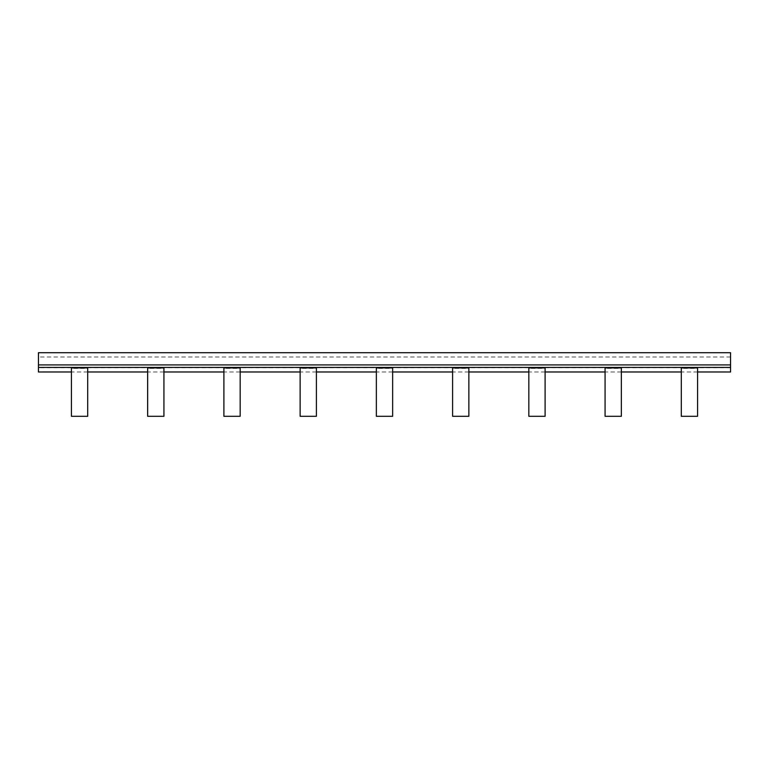 <?xml version="1.0" encoding="UTF-8"?>
<svg xmlns="http://www.w3.org/2000/svg" width="769" height="769" viewBox="0 0 769 769"><rect width="100%" height="100%" fill="white"/><g stroke="black" fill="none" stroke-linecap="round" stroke-linejoin="round"><path stroke-width="0.58" stroke-dasharray="3.85 2.88" d="M730.55 371.975L730.55 352.711L38.45 352.711L38.45 371.975M730.55 352.711L38.45 352.711M697.57 368.428L697.57 416.298L681.296 416.298L681.296 368.428L697.57 368.428L697.57 367.938M681.296 368.428L681.296 367.938M621.342 368.428L621.342 416.298L605.068 416.298L605.068 368.428L621.342 368.428L621.342 367.938M605.068 368.428L605.068 367.938M545.106 368.428L545.106 416.298L528.832 416.298L528.832 368.428L545.106 368.428L545.106 367.938M528.832 368.428L528.832 367.938M468.869 368.428L468.869 416.298L452.595 416.298L452.595 368.428L468.869 368.428L468.869 367.938M452.595 368.428L452.595 367.938M392.642 368.428L392.642 416.298L376.358 416.298L376.358 368.428L392.642 368.428L392.642 367.938M376.358 368.428L376.358 367.938M316.405 368.428L316.405 416.298L300.131 416.298L300.131 368.428L316.405 368.428L316.405 367.938M300.131 368.428L300.131 367.938M240.168 368.428L240.168 416.298L223.894 416.298L223.894 368.428L240.168 368.428L240.168 367.938M223.894 368.428L223.894 367.938M163.932 368.428L163.932 416.298L147.658 416.298L147.658 368.428L163.932 368.428L163.932 367.938M147.658 368.428L147.658 367.938M87.704 368.428L87.704 416.298L71.43 416.298L71.43 368.428L87.704 368.428L87.704 367.938M71.43 368.428L71.43 367.938M730.55 367.697L38.45 367.697M730.55 356.989L38.45 356.989M697.57 371.975L681.296 371.975M621.342 371.975L605.068 371.975M545.106 371.975L528.832 371.975M468.869 371.975L452.595 371.975M392.642 371.975L376.358 371.975M316.405 371.975L300.131 371.975M240.168 371.975L223.894 371.975M163.932 371.975L147.658 371.975M87.704 371.975L71.43 371.975M697.57 371.985L681.296 371.985M621.342 371.985L605.068 371.985M545.106 371.985L528.832 371.985M468.869 371.985L452.595 371.985M392.642 371.985L376.358 371.985M316.405 371.985L300.131 371.985M240.168 371.985L223.894 371.985M163.932 371.985L147.658 371.985M87.704 371.985L71.43 371.985"/><path stroke-width="1.15" d="M730.55 352.711L730.55 364.919L38.45 364.919L38.45 352.711M697.57 371.975L730.55 371.985L730.55 364.919M71.43 371.975L38.45 371.985L38.45 364.919M730.55 367.419L38.45 367.419M681.296 367.938L697.57 367.938L697.57 416.298L681.296 416.298L681.296 367.938M605.068 367.938L621.342 367.938L621.342 416.298L605.068 416.298L605.068 367.938M528.832 367.938L545.106 367.938L545.106 416.298L528.832 416.298L528.832 367.938M452.595 367.938L468.869 367.938L468.869 416.298L452.595 416.298L452.595 367.938M376.358 367.938L392.642 367.938L392.642 416.298L376.358 416.298L376.358 367.938M300.131 367.938L316.405 367.938L316.405 416.298L300.131 416.298L300.131 367.938M223.894 367.938L240.168 367.938L240.168 416.298L223.894 416.298L223.894 367.938M147.658 367.938L163.932 367.938L163.932 416.298L147.658 416.298L147.658 367.938M71.43 367.938L87.704 367.938L87.704 416.298L71.43 416.298L71.43 367.938M681.296 371.975L621.342 371.975M605.068 371.975L545.106 371.975M528.832 371.975L468.869 371.975M452.595 371.975L392.642 371.975M376.358 371.975L316.405 371.975M300.131 371.975L240.168 371.975M223.894 371.975L163.932 371.975M147.658 371.975L87.704 371.975M730.55 352.702L38.45 352.702M730.55 371.985L697.57 371.985M681.296 371.985L621.342 371.985M605.068 371.985L545.106 371.985M528.832 371.985L468.869 371.985M452.595 371.985L392.642 371.985M376.358 371.985L316.405 371.985M300.131 371.985L240.168 371.985M223.894 371.985L163.932 371.985M147.658 371.985L87.704 371.985M71.43 371.985L38.45 371.985"/></g></svg>
